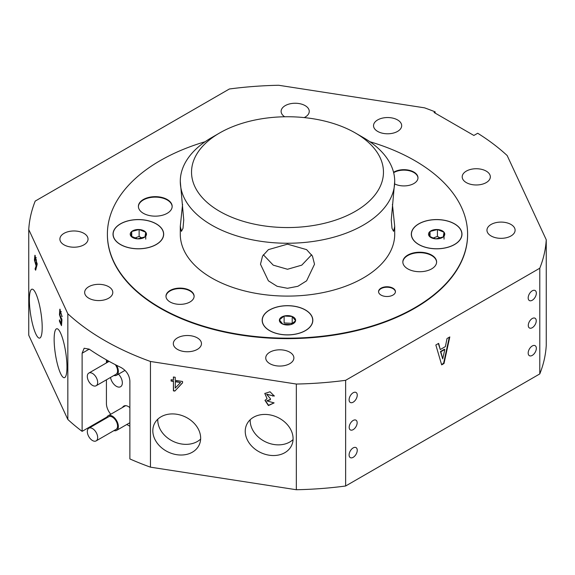 <?xml version="1.0" encoding="UTF-8"?>
<svg xmlns="http://www.w3.org/2000/svg" width="575" height="575" viewBox="0 0 575 575"><rect width="100%" height="100%" fill="white"/><g stroke="black" fill="none" stroke-linecap="round" stroke-linejoin="round"><path stroke-width="0.86" d="M36.232 257.593L35.255 257.183L35.097 261.884L36.268 264.708L36.376 260.008L35.255 257.183M353.172 457.326A5.772 3.328 120 0 0 356.938 452.245A5.772 3.328 120 0 0 356.054 447.623A5.772 3.328 120 0 0 353.172 447.903A5.772 3.328 120 0 0 349.406 452.992A5.772 3.328 120 0 0 350.29 457.614A5.772 3.328 120 0 0 353.172 457.326M353.165 429.64A5.628 3.249 120 0 0 356.845 424.681A5.628 3.249 120 0 0 355.982 420.174A5.628 3.249 120 0 0 353.165 420.454A5.628 3.249 120 0 0 349.492 425.414A5.628 3.249 120 0 0 350.355 429.92A5.628 3.249 120 0 0 353.165 429.64M353.172 402.184A5.772 3.328 120 0 0 356.938 397.095A5.772 3.328 120 0 0 356.054 392.473A5.772 3.328 120 0 0 353.172 392.761A5.772 3.328 120 0 0 349.406 397.842A5.772 3.328 120 0 0 350.29 402.464A5.772 3.328 120 0 0 353.172 402.184M532.256 355.4A5.772 3.328 120 0 0 536.029 350.312A5.772 3.328 120 0 0 535.145 345.69A5.772 3.328 120 0 0 532.256 345.978A5.772 3.328 120 0 0 528.49 351.059A5.772 3.328 120 0 0 529.374 355.681A5.772 3.328 120 0 0 532.256 355.4M532.256 327.707A5.628 3.249 120 0 0 535.936 322.748A5.628 3.249 120 0 0 535.073 318.241A5.628 3.249 120 0 0 532.256 318.521A5.628 3.249 120 0 0 528.583 323.481A5.628 3.249 120 0 0 529.446 327.987A5.628 3.249 120 0 0 532.256 327.707M532.256 300.251A5.772 3.328 120 0 0 536.029 295.169A5.772 3.328 120 0 0 535.145 290.548A5.772 3.328 120 0 0 532.256 290.828A5.772 3.328 120 0 0 528.49 295.917A5.772 3.328 120 0 0 529.374 300.538A5.772 3.328 120 0 0 532.256 300.251M108.682 286.702A14.073 8.122 0 0 0 93.344 284.941A14.073 8.122 0 0 0 84.662 292.452A14.073 8.122 0 0 0 88.78 298.195A14.073 8.122 0 0 0 104.118 299.956A14.073 8.122 0 0 0 112.801 292.452A14.073 8.122 0 0 0 108.682 286.702M83.914 233.349A14.073 8.122 0 0 0 68.583 231.588A14.073 8.122 0 0 0 59.893 239.092A14.073 8.122 0 0 0 64.019 244.835A14.073 8.122 0 0 0 79.35 246.596A14.073 8.122 0 0 0 88.04 239.092A14.073 8.122 0 0 0 83.914 233.349M304.225 117.595A14.073 8.122 0 0 0 309.257 111.37A14.073 8.122 0 0 0 305.138 105.628A14.073 8.122 0 0 0 289.8 103.867A14.073 8.122 0 0 0 281.118 111.37A14.073 8.122 0 0 0 284.683 116.775M397.555 119.923A14.073 8.122 0 0 0 382.224 118.163A14.073 8.122 0 0 0 373.534 125.666A14.073 8.122 0 0 0 377.66 131.409A14.073 8.122 0 0 0 392.991 133.17A14.073 8.122 0 0 0 401.681 125.666A14.073 8.122 0 0 0 397.555 119.923M486.22 171.113A14.073 8.122 0 0 0 470.882 169.352A14.073 8.122 0 0 0 462.199 176.856A14.073 8.122 0 0 0 466.318 182.598A14.073 8.122 0 0 0 481.656 184.359A14.073 8.122 0 0 0 490.338 176.856A14.073 8.122 0 0 0 486.22 171.113M510.981 224.466A14.073 8.122 0 0 0 495.65 222.705A14.073 8.122 0 0 0 486.96 230.216A14.073 8.122 0 0 0 491.086 235.958A14.073 8.122 0 0 0 506.417 237.719A14.073 8.122 0 0 0 515.107 230.216A14.073 8.122 0 0 0 510.981 224.466M29.383 299.834A24.761 5.232 -98.8 0 0 32.89 325.436A24.761 5.232 -98.8 0 0 39.574 338.122A24.761 5.232 -98.8 0 0 42.198 327.455A24.761 5.232 -98.8 0 0 38.69 301.861A24.761 5.232 -98.8 0 0 32.006 289.175A24.761 5.232 -98.8 0 0 29.383 299.834M54.143 339.408A24.761 5.232 -98.8 0 0 57.651 365.003A24.761 5.232 -98.8 0 0 64.343 377.696A24.761 5.232 -98.8 0 0 66.966 367.03A24.761 5.232 -98.8 0 0 63.451 341.435A24.761 5.232 -98.8 0 0 56.767 328.749A24.761 5.232 -98.8 0 0 54.143 339.408M289.764 352.188A14.073 8.122 0 0 0 274.426 350.427A14.073 8.122 0 0 0 265.743 357.93A14.073 8.122 0 0 0 269.862 363.68A14.073 8.122 0 0 0 285.2 365.441A14.073 8.122 0 0 0 293.882 357.93A14.073 8.122 0 0 0 289.764 352.188M197.34 337.892A14.073 8.122 0 0 0 182.009 336.131A14.073 8.122 0 0 0 173.319 343.634A14.073 8.122 0 0 0 177.445 349.377A14.073 8.122 0 0 0 192.776 351.138A14.073 8.122 0 0 0 201.466 343.634A14.073 8.122 0 0 0 197.34 337.892M152.821 430.768A24.761 19.528 -155.1 0 0 172.565 453.732A24.761 19.528 -155.1 0 0 199.202 444.892A24.761 19.528 -155.1 0 0 200.661 438.172A24.761 19.528 -155.1 0 0 180.917 415.207A24.761 19.528 -155.1 0 0 154.28 424.041A24.761 19.528 -155.1 0 0 152.821 430.768M157.794 419.189A24.761 19.528 -155.1 0 0 157.773 420.095A24.761 19.528 -155.1 0 0 173.981 441.744A24.761 19.528 -155.1 0 0 200.639 439.077M245.237 431.279A24.761 19.528 -155.1 0 0 264.989 454.243A24.761 19.528 -155.1 0 0 291.626 445.409A24.761 19.528 -155.1 0 0 293.085 438.682A24.761 19.528 -155.1 0 0 273.333 415.718A24.761 19.528 -155.1 0 0 246.697 424.558A24.761 19.528 -155.1 0 0 245.237 431.279M250.218 419.707A24.761 19.528 -155.1 0 0 250.19 420.605A24.761 19.528 -155.1 0 0 266.397 442.254A24.761 19.528 -155.1 0 0 293.056 439.588M435.146 113.103L435.146 111.866A258.901 149.478 0 0 0 424.537 107.834L278.659 85.265A258.901 149.478 0 0 0 229.368 88.996L35.212 201.085A258.901 149.478 0 0 0 28.75 229.547L28.75 335.239L67.836 419.463L67.836 313.77A258.901 149.478 0 0 0 150.463 361.474L150.463 467.166L296.341 489.735L296.341 384.043A258.901 149.478 0 0 0 345.632 380.312L539.788 268.216L539.788 373.915L345.632 486.004L345.632 380.312M28.75 229.547L67.836 313.77M35.046 268.956L36.124 265.952L34.421 260.044L34.91 255.271L37.167 264.378L35.636 270.221L35.046 268.956L35.593 268.877L36.663 265.866L36.124 265.952M61.345 320.462L59.455 314.669L59.836 309.178L62.086 316.739L60.246 311.168L59.937 315.043L61.956 319.765L61.475 325.651L59.455 321.303L59.455 319.851L61.094 323.38L61.345 320.462L61.892 320.376L60.778 318.291M150.463 361.474L296.341 384.043M173.398 376.992L175.217 377.272L175.217 380.334L182.555 381.477L182.555 382.842L174.836 391.079L173.398 390.863L173.398 381.426L171.113 381.074L171.113 379.701L173.398 380.053L173.398 376.992M274.117 402.895L268.417 405.569L264.974 400.38L267.066 398.741L264.795 393.487L270.049 391.783L274.311 396.067L266.685 394.364L270.401 398.691L270.401 399.74L266.843 400.897L274.117 402.895L268.561 405.26L265.053 400.222M539.788 268.216A258.901 149.478 0 0 0 546.25 239.761L546.25 345.453A258.901 149.478 0 0 1 539.788 373.915M546.25 239.761L507.164 155.537A258.901 149.478 0 0 0 477.71 133.249L473.872 135.463L434.075 112.484L435.146 111.866M441.665 364.866L435.843 344.986L438.639 343.368L440.27 349.55L445.388 346.596L447.019 338.531L449.808 336.921L443.993 363.529L441.665 364.866M107 416.983L82.117 431.351L82.117 353.23L84.151 348.249L89.204 349.14A258.901 149.478 180 0 0 121.045 367.518C126.342 370.552 129.289 374.986 129.871 380.801L129.871 458.929A258.901 149.478 0 0 0 150.463 467.166M296.341 489.735A258.901 149.478 0 0 0 345.632 486.004M67.836 419.463A258.901 149.478 0 0 0 82.117 431.351M438.344 343.541L440.27 349.55M449.298 337.216L443.591 363.299L443.993 363.529M443.591 363.299L441.55 364.478M444.806 349.485L444.41 349.255L440.45 351.541L442.714 358.893L444.806 349.485L440.853 351.771L442.714 358.893M440.45 351.541L440.853 351.771M182.555 382.684L174.836 391.079M174.98 390.77L173.398 390.863M173.549 390.547L173.398 381.426M173.549 381.117L171.113 381.074M171.257 380.758L171.257 379.723M173.549 377.013L173.398 380.053M180.557 382.533L175.361 381.397L175.217 388.075L180.557 382.533L175.217 381.707M264.867 393.336L267.066 398.741M274.239 395.751L272.593 396.046M272.737 395.737L266.757 394.213M270.401 399.417L266.922 400.746M36.663 265.866L35.823 264.205M34.881 258.728L35.197 255.429M35.894 269.517L35.593 268.877M36.268 264.708L36.807 264.622L37.159 263.35M62.042 316.085L61.626 316.149M61.273 311.636L60.246 311.168M61.561 324.58L60.001 321.217L59.455 321.303M61.892 320.376L61.633 323.294L61.094 323.38M59.843 312.52L60.145 309.285M417.975 178.027A14.073 8.122 0 0 0 403.909 170.135A14.073 8.122 0 0 0 393.667 172.687M394.687 183.928A14.073 8.122 0 0 0 403.909 185.919A14.073 8.122 0 0 0 417.982 177.797A14.073 8.122 0 0 0 403.909 169.675A14.073 8.122 0 0 0 393.566 172.292M194.113 296.463A14.073 8.122 0 0 0 180.047 288.564A14.073 8.122 0 0 0 165.981 296.463M180.047 288.104A14.073 8.122 0 0 0 165.974 296.233A14.073 8.122 0 0 0 180.047 304.355A14.073 8.122 0 0 0 194.113 296.233A14.073 8.122 0 0 0 180.047 288.104M386.997 286.76A8.445 4.873 0 0 0 378.551 291.633A8.445 4.873 0 0 0 386.997 296.506A8.445 4.873 0 0 0 395.435 291.633A8.445 4.873 0 0 0 386.997 286.76M395.427 291.863A8.445 4.873 0 0 0 386.997 287.22A8.445 4.873 0 0 0 378.558 291.863M155.279 196.657A16.883 9.746 0 0 0 138.395 206.411A16.883 9.746 0 0 0 155.279 216.157A16.883 9.746 0 0 0 172.162 206.411A16.883 9.746 0 0 0 155.279 196.657M172.162 206.641A16.883 9.746 0 0 0 155.279 197.117A16.883 9.746 0 0 0 138.395 206.641M419.721 252.231A16.883 9.746 0 0 0 402.838 261.977A16.883 9.746 0 0 0 419.721 271.723A16.883 9.746 0 0 0 436.605 261.977A16.883 9.746 0 0 0 419.721 252.231M436.605 262.207A16.883 9.746 0 0 0 419.721 252.691A16.883 9.746 0 0 0 402.838 262.207M138.352 219.571A25.329 14.619 0 0 0 114.95 228.598A25.329 14.619 0 0 0 120.441 244.533A25.329 14.619 0 0 0 138.352 248.817A25.329 14.619 0 0 0 156.256 244.533A25.329 14.619 0 0 0 161.748 228.598A25.329 14.619 0 0 0 138.352 219.571M287.5 305.677A25.329 14.619 0 0 0 264.098 314.705A25.329 14.619 0 0 0 269.589 330.639A25.329 14.619 0 0 0 287.5 334.923A25.329 14.619 0 0 0 305.411 330.639A25.329 14.619 0 0 0 310.902 314.705A25.329 14.619 0 0 0 287.5 305.677M436.648 219.571A25.329 14.619 0 0 0 413.253 228.598A25.329 14.619 0 0 0 418.744 244.533A25.329 14.619 0 0 0 436.648 248.817A25.329 14.619 0 0 0 454.559 244.533A25.329 14.619 0 0 0 460.05 228.598A25.329 14.619 0 0 0 436.648 219.571M355.357 132.976A95.96 55.401 0 0 0 287.5 116.747A95.96 55.401 0 0 0 219.643 132.976A95.96 55.401 0 0 0 198.842 193.358A95.96 55.401 0 0 0 287.5 227.556A95.96 55.401 0 0 0 376.158 193.358A95.96 55.401 0 0 0 355.357 132.976L363.314 137.576A107.216 61.899 180 0 1 394.716 181.341L391.259 219.916L392.006 228.325L393.58 231.337L394.716 226.377L392.423 204.319M182.577 204.319L180.284 226.377L180.284 234.19A107.216 61.899 0 0 0 287.5 296.096A107.216 61.899 0 0 0 394.716 234.19L394.716 226.377M394.716 181.341A107.216 61.899 180 0 1 287.5 243.247A107.216 61.899 180 0 1 180.284 181.341A107.216 61.899 180 0 1 211.686 137.576L219.643 132.976M287.5 288.283L297.872 286.3L306.612 280.823L314.518 264.227L312.448 256.062L306.597 249.629L287.5 244.167L268.403 249.629L262.552 256.062L260.482 264.227L268.388 280.823L277.114 286.3L287.5 288.283M263.343 254.761L273.233 265.147L287.5 269.272L301.774 265.147L311.657 254.761M180.284 226.377L181.42 231.337L182.994 228.333L183.741 219.916L180.284 181.341M467.604 234.42A180.104 103.982 180 0 1 467.604 234.65A180.104 103.982 180 0 1 287.5 338.632A180.104 103.982 180 0 1 107.396 234.65A180.104 103.982 180 0 1 107.396 234.42M205.117 141.723A180.104 103.982 0 0 0 107.396 234.19A180.104 103.982 0 0 0 287.5 338.172A180.104 103.982 0 0 0 467.604 234.19A180.104 103.982 0 0 0 369.883 141.723M139.121 229.526A8.122 4.693 180 0 1 143.06 230.374A8.122 4.693 180 0 1 145.741 232.243A8.122 4.693 180 0 1 144.972 236.914A8.122 4.693 180 0 1 137.583 238.862A8.122 4.693 180 0 1 130.963 236.145A8.122 4.693 180 0 1 131.732 231.473L139.121 229.526L145.741 232.243L144.972 236.914L137.583 238.862L130.963 236.145L131.732 231.473A8.122 4.693 0 0 1 139.121 229.526L139.121 236.418L134.952 238.021M117.803 225.752A25.214 14.555 180 0 1 146.021 220.326A25.214 14.555 180 0 1 163.566 234.19A25.214 14.555 180 0 1 158.894 242.628A25.214 14.555 180 0 1 130.676 248.062A25.214 14.555 180 0 1 113.138 234.19A25.214 14.555 180 0 1 117.803 225.752M142.428 238.287L139.121 236.418M131.732 236.555L131.732 231.473M145.741 239.135L145.741 232.243M292.208 316.48L292.208 323.373L284.122 322.927L284.122 316.034A8.122 4.693 180 0 1 292.208 316.48A8.122 4.693 180 0 1 295.586 320.749A8.122 4.693 180 0 1 290.878 324.566A8.122 4.693 180 0 1 282.792 324.127L279.414 319.858A8.122 4.693 180 0 1 280.88 317.587A8.122 4.693 180 0 1 284.122 316.034L292.208 316.48L295.586 320.749L290.878 324.566L282.792 324.127A8.122 4.693 0 0 1 279.414 319.858L284.122 316.034M272.881 332.163A25.214 14.555 180 0 1 262.286 320.304A25.214 14.555 180 0 1 275.942 307.366A25.214 14.555 180 0 1 302.119 308.444A25.214 14.555 180 0 1 312.714 320.304A25.214 14.555 180 0 1 299.058 333.241A25.214 14.555 180 0 1 272.881 332.163M440.73 238.287L437.417 236.418L433.248 238.021M435.879 238.862A8.122 4.693 180 0 1 431.94 238.014A8.122 4.693 180 0 1 429.259 236.145A8.122 4.693 180 0 1 430.028 231.473A8.122 4.693 180 0 1 437.417 229.526A8.122 4.693 180 0 1 444.037 232.243A8.122 4.693 180 0 1 443.268 236.914L435.879 238.862L432.573 237.755L429.259 236.145L430.028 231.473L437.417 229.526L444.037 232.243L443.268 236.914A8.122 4.693 0 0 1 435.879 238.862M457.197 242.628A25.214 14.555 180 0 1 428.979 248.062A25.214 14.555 180 0 1 411.434 234.19A25.214 14.555 180 0 1 416.106 225.752A25.214 14.555 180 0 1 444.324 220.326A25.214 14.555 180 0 1 461.862 234.19A25.214 14.555 180 0 1 457.197 242.628M444.037 239.135L444.037 232.243M437.417 236.418L437.417 229.526M430.028 236.555L430.028 231.473M110.522 377.444A8.445 4.873 -120 0 0 116.366 386.299A8.445 4.873 -120 0 0 120.592 386.723A8.445 4.873 -120 0 0 118.464 374.16M129.871 407.653A9.006 5.197 -120 0 0 128.311 406.525A9.006 5.197 -120 0 0 123.805 406.079A9.006 5.197 -120 0 0 122.518 407.467M106.418 359.864L106.418 362.918M106.418 379.816L106.418 403.535A11.256 6.497 -120 0 0 110.781 414.244M126.802 424.494L129.871 426.269M90.677 427.915A7.317 4.226 -120 0 0 88.83 428.217A7.317 4.226 -120 0 0 88.14 435.275A7.317 4.226 -120 0 0 94.3 441.198A7.317 4.226 -120 0 0 96.147 440.888A7.317 4.226 -120 0 0 96.844 433.838A7.317 4.226 -120 0 0 90.677 427.915M96.147 440.888L116.049 429.403A7.317 4.226 -120 0 0 116.739 422.345A7.317 4.226 -120 0 0 110.58 416.422A7.317 4.226 -120 0 0 108.733 416.731L88.83 428.217M113.943 430.618A8.445 4.873 -120 0 0 114.475 430.732A8.445 4.873 -120 0 0 116.61 430.38A8.445 4.873 -120 0 0 117.408 422.237A8.445 4.873 -120 0 0 110.299 415.402A8.445 4.873 -120 0 0 108.165 415.754A8.445 4.873 -120 0 0 106.627 417.946M97.448 380.564A7.317 4.226 -120 0 0 88.83 373.074A7.317 4.226 -120 0 0 87.529 378.249A7.317 4.226 -120 0 0 96.147 385.746A7.317 4.226 -120 0 0 97.448 380.564M96.147 385.746L116.049 374.253A7.317 4.226 -120 0 0 117.35 369.078A7.317 4.226 -120 0 0 115.288 364.643M109.157 361.387A7.317 4.226 -120 0 0 108.733 361.582L88.83 373.074M113.943 375.475A8.445 4.873 -120 0 0 116.61 375.231A8.445 4.873 -120 0 0 118.112 369.251A8.445 4.873 -120 0 0 116.473 365.254M107.971 360.733A8.445 4.873 -120 0 0 106.627 362.796M89.204 349.14L82.117 353.23M61.309 318.895L61.856 318.809M467.604 234.65L467.604 234.19M107.396 234.65L107.396 234.19M108.165 415.754L125.652 405.655M116.61 430.38L129.871 422.718M116.61 375.231L124.991 370.393"/></g></svg>

